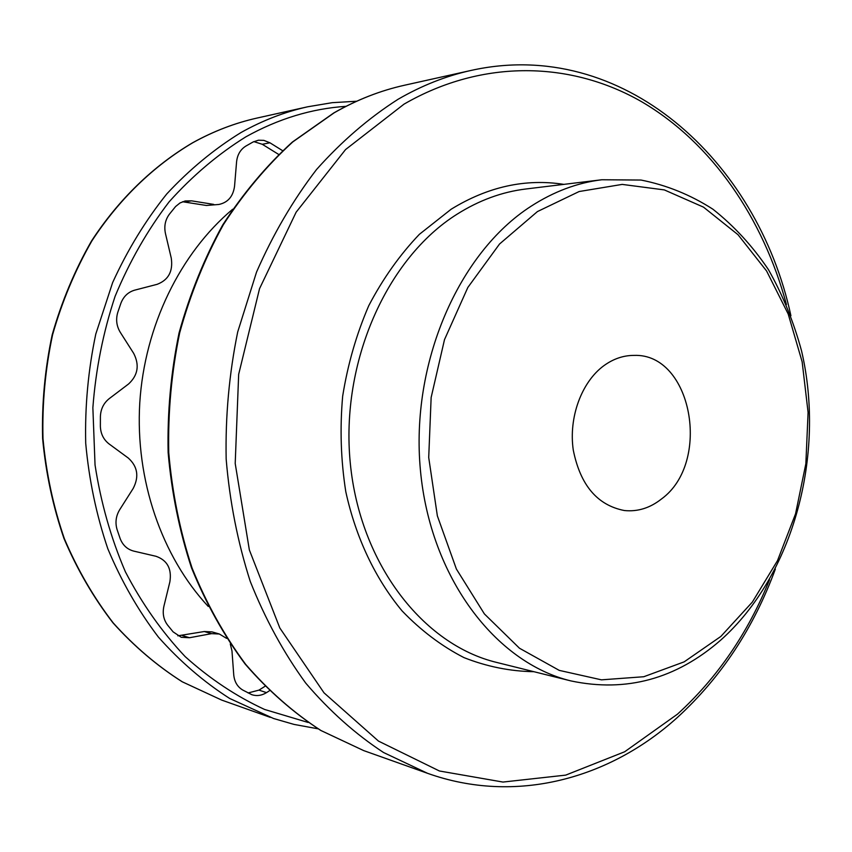 <?xml version="1.0" encoding="UTF-8"?>
<svg xmlns="http://www.w3.org/2000/svg" width="852" height="852" viewBox="0 0 852 852"><rect width="100%" height="100%" fill="white"/><g stroke="black" fill="none" stroke-linecap="round" stroke-linejoin="round"><path stroke-width="1.28" d="M204.299 631.524L211.573 633.643L219.347 634.005L212.031 631.886L204.299 631.524L177.844 635.816M253.832 141.602L262.288 144.286L269.924 142.785L263.843 140.367L258.422 140.218L252.991 142.028L245.802 146.118C240.424 149.515 237.346 154.766 236.579 161.859L234.545 186.268C233.139 196.439 227.931 202.499 218.921 204.459L206.408 205.47L182.562 201.743M206.408 205.47L218.921 204.459M262.288 144.286L278.604 154.393M264.908 686.371L258.987 690.12L248.102 692.953M208.25 606.454C161.752 556.558 135.159 479.932 139.771 402.879C144.638 325.847 180.411 253.065 232.671 209.23M603.94 365.636C613.397 358.809 623.387 355.401 633.92 355.401C691.941 352.952 711.931 462.402 661.493 498.974C650.044 508.026 637.669 511.882 624.378 510.529C597.327 505.289 580.287 485.118 573.268 450.037C568.497 417.448 581.575 381.909 603.94 365.636M269.924 142.785L282.587 150.666M184.309 201.935L191.551 200.838L213.767 204.405M191.551 200.838L185.193 200.965L180.006 202.957L175.587 206.525L169.324 214.289C165.224 219.88 163.935 226.302 165.458 233.544L171.263 258.124C173.18 271.287 168.451 280.031 157.109 284.334L134.712 290.149C128.151 292.055 123.551 296.411 120.899 303.237L117.789 312.322C115.68 319.393 116.511 326.06 120.292 332.344L133.668 353.346C139.664 365.05 137.96 375.263 128.577 383.975L109.248 398.619C103.656 403.092 100.706 409.056 100.398 416.532L100.366 426.309C100.642 433.764 103.55 439.653 109.109 443.967L128.322 458.067C137.63 466.513 139.259 476.641 133.189 488.441L119.717 509.666C115.904 516.003 115.031 522.649 117.086 529.593L120.132 538.528C122.72 545.216 127.278 549.412 133.785 551.116L156.022 556.292C167.28 560.265 171.902 568.774 169.878 581.831L163.914 606.219C162.338 613.397 163.563 619.692 167.588 625.08L173.116 631.864L181.284 637.307L189.517 637.733L182.349 635.571M211.573 633.643L189.517 637.733M219.347 634.005L226.6 638.382M230.285 643.942L231.978 650.928L233.736 674.816C234.417 681.749 237.399 686.818 242.682 690.003L251.872 694.721C256.814 696.276 261.692 695.583 266.506 692.633L258.987 690.12M269.349 690.823L266.506 692.633M537.431 211.573L579.136 191.53L622.194 184.405L664.326 189.911L703.507 207.142L738.034 234.726L766.587 270.979L788.185 313.994L802.147 361.823L808.09 412.411L805.854 463.754L795.555 513.809L777.525 560.584L752.337 602.098L720.835 636.455L684.167 661.855L643.782 676.733L601.459 679.843L559.253 670.386L519.454 648.212L484.405 613.941L456.395 569.051L437.364 515.886L428.716 457.503L431.144 397.501L444.499 339.639L467.844 287.454L499.538 244.013L537.431 211.573M601.842 179.751C577.443 182.722 553.853 191.551 531.052 206.248C458.6 252.756 410.334 363.314 420.43 470.304C430.26 577.39 495.438 662.835 571.032 680.94L496.673 662.43C423.071 644.751 359.938 563.822 350.278 463.041C340.374 362.345 386.755 258.348 456.991 214.246C479.09 200.316 502.02 191.902 525.769 189.006L601.842 179.751L641.013 180.049C666.573 185.108 690.546 194.831 712.922 209.219C734.03 225.918 752.529 246.047 768.419 269.605C782.626 294.707 793.681 321.822 801.562 350.949C825.769 454.531 793.627 575.228 720.739 640.108C676.137 678.98 626.241 692.591 571.032 680.94M563.886 184.373C525.492 178.387 487.898 186.673 451.134 209.241L419.365 234.332C399.833 254.812 382.974 278.572 368.788 305.634C356.466 334.165 347.754 364.358 342.664 396.191C339.81 428.396 340.853 460.229 345.784 491.668C355.859 537.814 375.423 578.859 402.112 610.937C421.026 630.587 441.655 646.146 464.01 657.627C486.929 666.637 510.241 671.323 533.927 671.696M769.526 579.722C748.045 632.972 717.363 677.777 677.489 714.146L624.676 751.762L565.717 775.118L502.978 782.061L439.408 770.985L378.49 741.102L324.016 692.836L279.818 627.988L249.359 549.955L235.205 463.488L238.666 374.358L259.54 288.679L296.145 212.18L345.539 149.579L404.018 104.146C483.169 58.394 571.735 61.419 641.929 101.889C712.091 143.093 763.222 218.346 786.439 304.526M470.741 70.503C445.947 75.998 421.751 85.583 398.14 99.237C368.852 117.927 341.652 141.357 316.539 169.516C293.045 200.145 273.034 234.332 256.537 272.086L237.697 331.96C229.177 373.804 225.322 416.17 226.163 459.068C229.699 501.594 237.74 542.383 250.264 581.437C265.164 618.893 283.641 652.77 305.698 683.059C329.426 710.898 355.39 734.051 383.57 752.529L427.534 773.307L363.644 750.58L321.012 730.547C293.706 712.847 268.582 690.77 245.642 664.315C224.321 635.571 206.472 603.482 192.083 568.082C179.985 531.19 172.2 492.701 168.749 452.604C167.897 412.176 171.54 372.249 179.687 332.823C190.315 294.291 204.863 258.252 223.341 224.726C243.757 193.127 266.921 165.512 292.854 141.869L334.208 112.784C357.041 99.748 380.493 90.568 404.54 85.232L470.741 70.503C622.567 36.519 757.428 160.229 790.922 315.762M270.212 717.341L221.648 700.067L182.392 681.856C157.311 665.966 134.275 646.348 113.284 623.004C93.816 597.71 77.511 569.637 64.39 538.752C53.335 506.652 46.2 473.222 42.983 438.46C42.121 403.443 45.326 368.852 52.6 334.698C62.132 301.31 75.232 270.031 91.899 240.871C119.12 199.144 153.775 165.746 192.797 142.731C213.703 131.155 235.248 122.901 257.432 117.97L307.742 106.777C284.887 111.846 262.65 120.43 241.052 132.507C214.299 148.972 189.538 169.452 166.768 193.936C145.511 220.487 127.47 250.03 112.645 282.566L95.786 334.059C88.214 370.002 84.849 406.404 85.711 443.264C89.023 479.836 96.382 514.991 107.81 548.731C121.389 581.149 138.248 610.596 158.387 637.072C180.07 661.493 203.852 681.962 229.731 698.491L273.588 718.513L293.993 724.402L318.062 728.822M308.126 722.464L264.599 709.46C236.302 696.393 209.816 678.778 185.161 656.604C161.965 631.992 142.039 603.727 125.382 571.798C110.941 538.176 100.834 502.563 95.041 464.947L92.868 407.746C95.765 369.353 103.188 332.184 115.126 296.251C129.472 261.628 147.471 230.168 169.111 201.849C192.467 175.789 218.059 154.105 245.898 136.81C278.306 118.769 311.672 108.609 346.008 106.33M427.534 773.307C515.758 804.789 609.595 778.866 677.521 717.341C721.048 677.457 753.658 628.052 775.352 569.104M363.644 750.58L320.767 730.441C293.333 712.666 268.114 690.525 245.11 664.017C223.746 635.241 205.875 603.163 191.487 567.783C179.378 530.945 171.593 492.52 168.132 452.508C167.28 412.176 170.922 372.335 179.048 332.983C189.655 294.526 204.192 258.55 222.66 225.045C243.076 193.457 266.282 165.82 292.268 142.124L333.76 112.954C356.722 99.854 380.312 90.61 404.54 85.232M221.648 700.067L182.232 681.792C157.066 665.849 133.977 646.199 112.954 622.812C93.454 597.508 77.138 569.434 64.007 538.57C52.952 506.493 45.816 473.105 42.6 438.397C41.737 403.433 44.932 368.895 52.196 334.804C61.706 301.459 74.806 270.212 91.473 241.063C118.684 199.347 153.381 165.916 192.509 142.827C213.49 131.208 235.131 122.922 257.432 117.97M356.647 101.239L332.216 102.677L307.742 106.777"/></g></svg>
